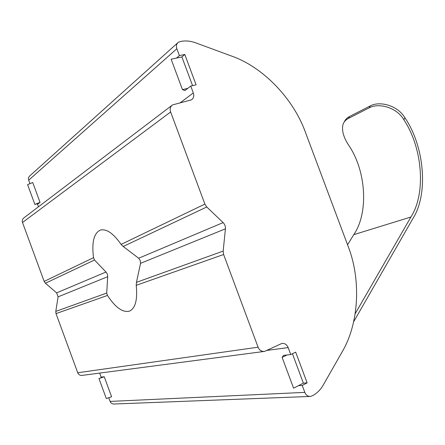 <?xml version="1.0" encoding="UTF-8"?>
<svg xmlns="http://www.w3.org/2000/svg" width="445" height="445" viewBox="0 0 445 445"><rect width="100%" height="100%" fill="white"/><g stroke="black" fill="none" stroke-linecap="round" stroke-linejoin="round"><path stroke-width="0.67" d="M138.662 258.245L223.112 222.606L206.775 206.981L123.204 246.469L138.662 258.245L140.253 260.553L140.542 263.334L136.459 282.336L223.167 251.091L223.618 254.501L136.226 285.317L136.459 282.336M123.204 246.469L121.101 244.4C113.375 233.358 106.466 228.585 100.375 230.087C93.884 233.13 91.598 242.325 93.522 257.666L94.524 260.025L45.429 283.226L44.166 281.407L22.511 222.5C21.905 220.559 22.428 218.973 24.08 217.727L171.737 105.537M77.742 372.749L258.083 347.2C259.429 350.321 261.604 351.717 264.597 351.394L82.292 375.374C80.128 375.613 78.609 374.734 77.742 372.749L56.003 313.603L55.786 311.405L106.711 293.055L107.718 276.328L107.384 274.17L106.233 272.301L94.524 260.025M106.711 293.055L107.462 295.458C115.516 307.656 122.881 312.868 129.556 311.094C135.436 308.229 137.655 299.635 136.226 285.317M55.786 311.405L58.089 296.854L56.621 292.871L45.429 283.226M121.101 244.4L204.884 204.094L206.775 206.981M187.807 88.349L182.45 89.612L184.886 90.596L190.76 86.069L193.314 92.933C194.287 95.903 193.658 98.212 191.439 99.864L172.582 104.892C170.307 106.6 169.656 108.958 170.635 111.973L22.511 222.5M190.76 86.069L196.095 84.817L184.786 54.468L179.407 55.586L176.532 58.078L171.136 59.207L182.45 89.612M179.407 55.586L176.854 48.733L28.68 180.181C28.102 178.428 28.525 176.949 29.954 175.736L177.511 43.026M29.96 183.657L28.68 180.181M40.033 202.353L32.73 182.506L27.601 184.642L34.888 204.455L38.787 203.315L40.033 202.353L34.888 204.455M38.476 206.792L37.547 204.272L38.787 203.315M176.854 48.733C175.936 46.03 176.448 43.866 178.384 42.242L180.848 41.413C185.643 40.512 190.566 40.979 195.622 42.815L231.344 55.975C263.357 67.05 293.745 99.196 305.587 132.71L347.996 245.94C361.162 279.16 359.254 323.248 341.983 352.156L323.237 385.064C320.567 389.703 317.079 393.196 312.779 395.544L310.616 396.428C307.934 396.562 306.01 395.21 304.831 392.379L302.244 385.426L298.495 385.648L293.583 388.196L282.113 357.391L283.459 355.405L287.075 354.976L282.113 357.391M292.415 353.719L303.368 383.117L307.133 382.878L295.675 352.128L290.741 354.537L287.075 354.976M290.741 354.537L288.154 347.595L266.933 350.415M102.695 376.932L104.236 376.748L98.962 378.561L102.695 376.932L101.165 377.115L99.68 373.082M104.236 376.748L111.606 396.768L106.316 398.548L98.962 378.561M309.592 396.467L114.204 404.004C112.229 404.099 110.866 403.237 110.11 401.418L108.752 397.724M288.154 347.595C286.83 344.525 284.717 343.151 281.802 343.468L264.597 351.394M258.083 347.2L223.618 254.501M223.167 251.091L225.431 228.825L140.542 263.334M204.884 204.094L170.635 111.973M307.133 382.878L302.244 385.426M223.112 222.606C224.82 224.347 225.587 226.422 225.431 228.825M355.199 313.692L410.919 217.015C426.288 193.102 422.516 147.657 403.86 119.766C396.484 107.011 378.283 102.723 369.239 107.801L370.234 105.927C379.274 100.837 397.43 105.076 404.883 117.719C424.508 146.516 428.696 193.987 412.715 218.895L353.647 321.807M344.235 121.991C345.264 119.622 347.017 117.803 349.486 116.54L348.496 118.37C345.826 119.727 344.007 121.719 343.039 124.344C341.538 130.224 343.429 137.21 348.73 145.309C366.124 170.674 368.905 212.521 353.786 234.654L347.562 244.783M348.496 118.37L369.239 107.801M349.486 116.54L370.234 105.927M184.786 54.468L181.888 56.954L176.532 58.078M181.888 56.954L192.574 85.646M303.368 383.117L298.495 385.648M107.69 276.69L58.089 296.854M56.621 292.871L105.971 272.04M180.136 102.828L193.314 92.933M110.11 401.418L304.831 392.379M107.462 295.458L56.003 313.603M44.166 281.407L93.522 257.666M353.786 234.654L410.919 217.015M404.883 117.719L403.86 119.766"/></g></svg>
